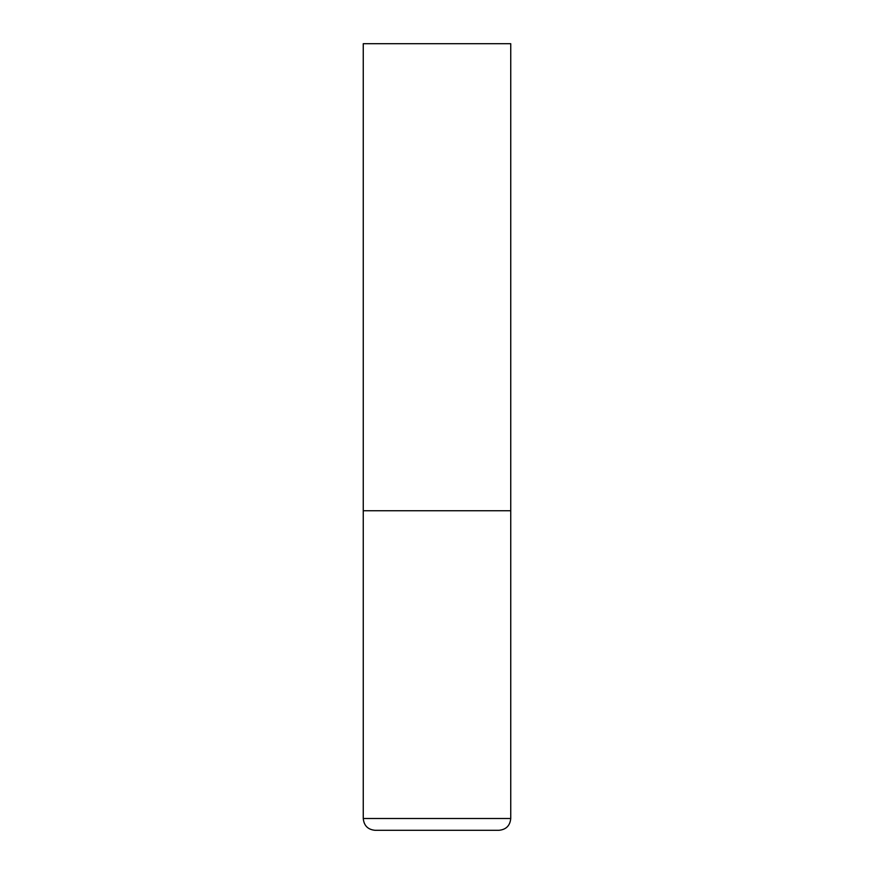 <?xml version="1.0" encoding="UTF-8"?>
<svg xmlns="http://www.w3.org/2000/svg" width="874" height="874" viewBox="0 0 874 874"><rect width="100%" height="100%" fill="white"/><g stroke="black" fill="none" stroke-linecap="round" stroke-linejoin="round"><path stroke-width="1.31" d="M363.256 818.501L510.744 818.501L510.744 510.744L363.256 510.744L510.744 510.744L510.744 43.7L363.256 43.7L363.256 818.501C363.955 825.668 367.888 829.601 375.055 830.3L498.945 830.3L375.055 830.3M510.744 818.501C510.045 825.668 506.112 829.601 498.945 830.3"/></g></svg>
